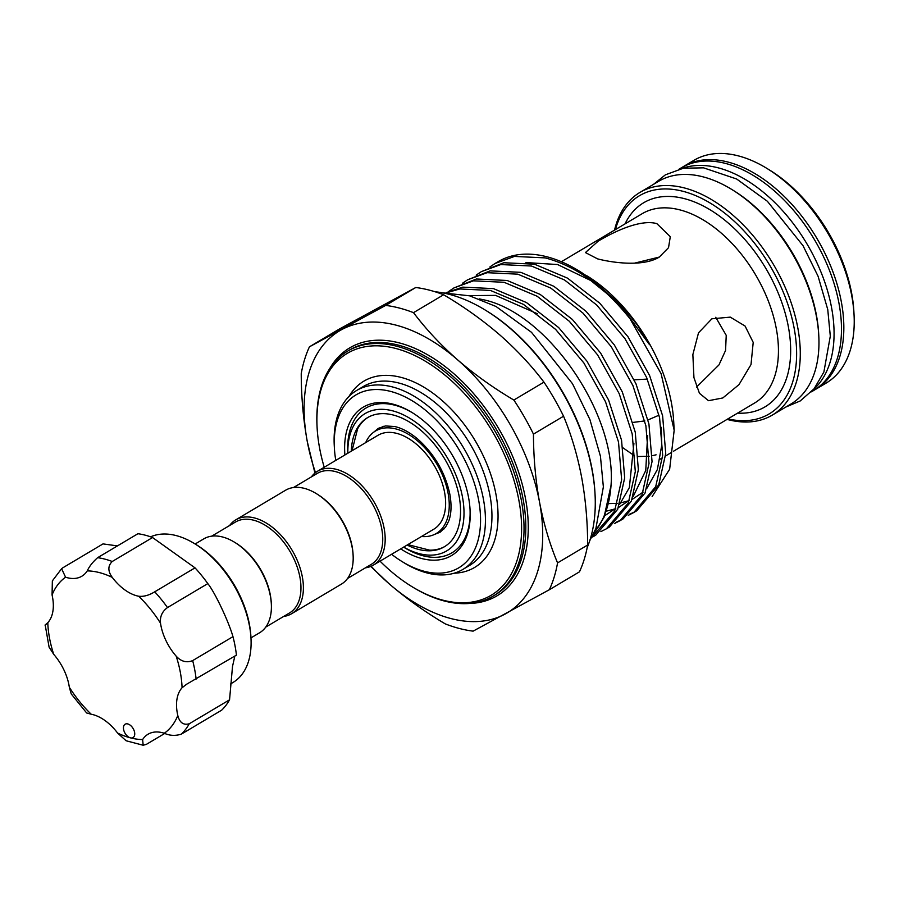 <?xml version="1.0" encoding="UTF-8"?>
<svg xmlns="http://www.w3.org/2000/svg" width="899" height="899" viewBox="0 0 899 899"><rect width="100%" height="100%" fill="white"/><g stroke="black" fill="none" stroke-linecap="round" stroke-linejoin="round"><path stroke-width="1.35" d="M195.15 543.996L203.77 538.872A54.614 32.881 59.3 0 1 222.547 536.984A54.614 32.881 59.3 0 1 234.65 542.311A54.614 32.881 59.3 0 1 271.329 603.993A54.614 32.881 59.3 0 1 259.597 632.761L250.967 637.897M234.65 542.311L235.74 542.985A52.884 31.836 59.3 0 1 271.262 602.712L271.329 603.993M211.703 536.164L235.471 522.038A52.884 31.836 59.3 0 1 253.653 520.206A52.884 31.836 59.3 0 1 296.153 564.111A52.884 31.836 59.3 0 1 289.523 612.961L265.756 627.086M229.605 525.522A54.614 32.881 59.3 0 1 235.774 519.847A54.614 32.881 59.3 0 1 254.552 517.959A54.614 32.881 59.3 0 1 298.434 563.291A54.614 32.881 59.3 0 1 291.591 613.736A54.614 32.881 59.3 0 1 283.657 616.444M235.774 519.847L285.556 490.247A54.614 32.881 59.3 0 1 304.334 488.359A54.614 32.881 59.3 0 1 316.437 493.686A54.614 32.881 59.3 0 1 353.116 555.368A54.614 32.881 59.3 0 1 341.384 584.136L291.591 613.736M316.437 493.686L317.527 494.36A52.884 31.836 59.3 0 1 353.049 554.087L353.116 555.368M811.426 391.829L813.483 390.616A129.523 77.977 -120.7 0 0 838.958 303.154A129.523 77.977 -120.7 0 0 773.297 190.004A129.523 77.977 -120.7 0 0 681.105 167.944L679.048 169.169M813.325 389.705A129.523 77.977 -120.7 0 0 831.553 307.559A129.523 77.977 -120.7 0 0 681.824 168.518M403.64 547.131L404.303 547.536A84.191 50.681 -120.7 0 0 422.979 555.751A84.191 50.681 -120.7 0 0 470.031 509.272M344.89 454.984A86.349 51.985 59.3 0 1 412.102 412.562A86.349 51.985 59.3 0 1 468.514 497.259A86.349 51.985 59.3 0 1 470.087 510.081A86.349 51.985 59.3 0 1 400.707 548.873M429.52 290.175A179.171 107.858 59.3 0 1 443.612 294.76L413.506 312.661A179.171 107.858 -120.7 0 0 399.414 308.065A179.171 107.858 -120.7 0 0 385.682 305.413L415.776 287.511A179.171 107.858 59.3 0 1 429.52 290.175M543.951 382.142A179.171 107.858 59.3 0 1 563.561 416.215L533.455 434.116A179.171 107.858 -120.7 0 0 513.846 400.044L543.951 382.142C531.388 365.511 516.667 349.756 499.765 334.889C482.639 320.134 463.918 306.75 443.612 294.76M315.493 472.638A164.056 98.766 59.3 0 1 307.289 441.6A164.056 98.766 59.3 0 1 341.575 329.675A164.056 98.766 59.3 0 1 457.692 359.915A164.056 98.766 59.3 0 1 539.524 502.069A164.056 98.766 59.3 0 1 505.238 613.995A164.056 98.766 59.3 0 1 450.86 618.534A164.056 98.766 59.3 0 1 389.121 583.766A164.056 98.766 59.3 0 1 371.152 566.258M370.759 566.415L389.121 583.766C406.224 598.498 424.946 611.882 445.286 623.895A179.171 107.858 -120.7 0 0 459.378 628.48A179.171 107.858 -120.7 0 0 473.11 631.143L549.345 589.733A179.171 107.858 -120.7 0 0 557.56 562.909L587.665 545.008A179.171 107.858 59.3 0 1 579.45 571.843L549.345 589.733M495.001 263.519L498.024 261.721A142.469 85.765 59.3 0 1 546.985 256.799A142.469 85.765 59.3 0 1 578.585 270.689L619.051 303.379L649.381 344.474L637.481 325.168L621.76 305.48L586.901 275.802A129.31 77.842 59.3 0 1 673.722 421.845L674.171 430.216L661.113 373.681L629.997 318.707C603.87 286.14 575.585 265.868 545.154 257.889L514.475 256.417L495.001 263.519L489.865 266.981M578.585 270.689A142.469 85.765 59.3 0 1 629.997 318.707M652.146 496.518L669.643 469.244L674.171 430.216M591.576 537.591L614.635 511.104L621.636 479.729L618.512 442.05L605.533 401.797L583.878 362.971L555.604 329.382L523.432 304.368L490.416 290.433L459.737 288.961L446.949 292.681M446.129 292.681L462.783 287.141L493.461 288.613L526.477 302.558L558.661 327.573L586.923 361.151L608.578 399.988L621.557 440.24L624.681 477.908L617.692 509.284L595.767 535.119L592.722 536.928M600.88 531.612L606.409 528.792L628.322 502.968L635.312 471.593L632.199 433.914L619.209 393.672L597.554 354.835L569.292 321.246L537.108 296.232L504.103 282.297L473.425 280.825L453.95 287.927L448.803 291.388M453.95 287.927L476.47 279.005L507.148 280.477L540.164 294.423L572.337 319.437L600.611 353.015L622.265 391.852L635.245 432.104L638.369 469.772L631.368 501.148L609.455 526.983L606.409 528.792M614.568 523.476L620.085 520.656L642.01 494.832L648.999 463.457L645.887 425.778L632.896 385.536L611.241 346.699L582.979 313.11L550.795 288.096L517.79 274.161L487.112 272.689L467.626 279.791L462.491 283.252M467.626 279.791L490.157 270.869L520.836 272.341L553.84 286.287L586.024 311.301L614.298 344.879L635.941 383.716L648.932 423.968L652.045 461.637L645.055 493.012L623.142 518.847L620.085 520.656M628.255 515.341L633.773 512.52L655.697 486.696L662.687 455.321L659.574 417.642L646.583 377.4L624.929 338.563L596.666 304.975L564.482 279.96L531.466 266.025L500.788 264.553L481.313 271.655L476.178 275.116M481.313 271.655L503.845 262.733L534.523 264.205L567.527 278.151L599.712 303.165L627.974 336.743L649.629 375.58L662.619 415.832L665.732 453.501L658.742 484.876L636.818 510.711L633.773 512.52M479.223 298.873L481.842 299.423C546.749 311.605 616.815 413.9 611.028 485.415A142.469 85.765 59.3 0 1 594.16 532.511M611.028 485.415L604.004 517.419L593.497 533.894M621.591 519.723L615.961 522.353M635.278 511.587L629.648 514.217M682.296 167.259A129.523 77.977 59.3 0 1 683.476 166.54A129.523 77.977 59.3 0 1 727.988 162.056A129.523 77.977 59.3 0 1 832.069 269.576A129.523 77.977 59.3 0 1 815.854 389.2A129.523 77.977 59.3 0 1 814.663 389.885M815.854 389.2L826.226 383.041A129.523 77.977 -120.7 0 0 854.05 314.807A129.523 77.977 -120.7 0 0 767.083 168.518A129.523 77.977 -120.7 0 0 738.36 155.887A129.523 77.977 -120.7 0 0 693.848 160.37L683.476 166.54M614.534 230.122A129.523 77.977 59.3 0 1 639.919 192.431A129.523 77.977 59.3 0 1 684.431 187.958A129.523 77.977 59.3 0 1 788.513 295.468A129.523 77.977 59.3 0 1 772.297 415.102A129.523 77.977 59.3 0 1 727.774 419.586A129.523 77.977 59.3 0 1 727.055 419.395M772.297 415.102L790.963 403.999A129.523 77.977 -120.7 0 0 818.787 335.765A129.523 77.977 -120.7 0 0 731.82 189.487A129.523 77.977 -120.7 0 0 703.097 176.856A129.523 77.977 -120.7 0 0 658.585 181.34L639.919 192.431M597.599 258.878L585.429 252.574L598.15 241.19C613.916 231.706 640.56 218.907 656.866 223.649L670.294 236.695L668.53 247.686L659.259 257.103C643.549 266.812 613.759 263.047 597.599 258.878M622.951 447.803L634.447 455.771M587.182 547.615A162.977 98.115 -120.7 0 0 595.048 494.36A162.977 98.115 -120.7 0 0 485.617 310.29A162.977 98.115 -120.7 0 0 449.478 294.389A162.977 98.115 -120.7 0 0 435.06 291.759M334.383 447.871L334.248 445.32A104.048 62.638 59.3 0 1 356.6 390.503A104.048 62.638 59.3 0 1 392.369 386.907A104.048 62.638 59.3 0 1 475.976 473.279A104.048 62.638 59.3 0 1 462.951 569.382A104.048 62.638 59.3 0 1 427.182 572.978A104.048 62.638 59.3 0 1 404.112 562.83L401.932 561.482A100.598 60.559 -120.7 0 0 424.238 571.292A100.598 60.559 -120.7 0 0 478.605 499.889A100.598 60.559 -120.7 0 0 390.571 391.402A100.598 60.559 -120.7 0 0 334.383 447.871A100.598 60.559 -120.7 0 0 335.776 460.389M317.1 427.463L317.032 426.182A142.469 85.765 59.3 0 1 347.632 351.127A142.469 85.765 59.3 0 1 396.605 346.205A142.469 85.765 59.3 0 1 511.093 464.468A142.469 85.765 59.3 0 1 493.248 596.059A142.469 85.765 59.3 0 1 444.286 600.993A142.469 85.765 59.3 0 1 412.697 587.092L411.607 586.429A140.75 84.731 -120.7 0 0 442.814 600.15A140.75 84.731 -120.7 0 0 518.869 500.237A140.75 84.731 -120.7 0 0 395.706 348.452A140.75 84.731 -120.7 0 0 317.1 427.463A140.75 84.731 -120.7 0 0 324.224 467.266M727.898 418.889A126.928 76.415 -120.7 0 0 793.873 326.742A126.928 76.415 -120.7 0 0 683.083 191.33A126.928 76.415 -120.7 0 0 615.377 229.627M391.604 554.278A100.598 60.559 -120.7 0 0 401.932 561.482M380.041 561.156A140.75 84.731 -120.7 0 0 411.607 586.429M365.691 442.611A59.581 35.87 59.3 0 1 375.479 431.014A59.581 35.87 59.3 0 1 417.889 441.162A59.581 35.87 59.3 0 1 448.095 493.214A59.581 35.87 59.3 0 1 436.375 533.444A59.581 35.87 59.3 0 1 421.507 536.501M293.49 487.539L317.257 473.413A52.884 31.836 59.3 0 1 335.439 471.582A52.884 31.836 59.3 0 1 377.94 515.487A52.884 31.836 59.3 0 1 371.309 564.336L347.542 578.462M311.391 476.897A54.614 32.881 59.3 0 1 317.561 471.222A54.614 32.881 59.3 0 1 336.338 469.334A54.614 32.881 59.3 0 1 380.221 514.666A54.614 32.881 59.3 0 1 373.377 565.111A54.614 32.881 59.3 0 1 365.443 567.82M317.561 471.222L378.018 435.285A54.614 32.881 59.3 0 1 396.785 433.397A54.614 32.881 59.3 0 1 440.667 478.729A54.614 32.881 59.3 0 1 433.835 529.174L373.377 565.111M347.857 453.208A79.876 48.085 59.3 0 1 392.56 410.809A79.876 48.085 59.3 0 1 462.457 496.945A79.876 48.085 59.3 0 1 419.294 553.649A79.876 48.085 59.3 0 1 403.673 547.109M412.787 412.989A84.191 50.681 -120.7 0 0 394.796 405.191A84.191 50.681 -120.7 0 0 347.778 452.455L347.823 453.231M352.026 450.736L357.6 428.879A75.123 45.22 59.3 0 1 368.073 417.338M351.318 451.152A75.123 45.22 59.3 0 1 367.534 417.653A75.123 45.22 59.3 0 1 421.013 430.452A75.123 45.22 59.3 0 1 459.097 496.079A75.123 45.22 59.3 0 1 444.308 546.806A75.123 45.22 59.3 0 1 407.146 545.041M696.5 387.121L718.964 364.915L725.56 350.453L726.235 335.361L715.728 317.291M753.205 342.384L751.013 364.556L738.989 384.626L722.818 397.954L708.524 400.696L699.433 393.279L693.938 377.614L692.859 354.599L698.512 332.832L711.896 318.797L730.28 317.133L745.069 326.034L753.205 342.384M634.188 379.816L647.325 379.097M659.338 257.058L634.402 263.182M134.67 734.876A7.776 4.675 -120.7 0 0 131.681 726.549A7.776 4.675 -120.7 0 0 125.118 724.212A7.776 4.675 -120.7 0 0 123.511 726.909A7.776 4.675 -120.7 0 0 130.389 737.843A7.776 4.675 -120.7 0 0 133.063 737.573A7.776 4.675 -120.7 0 0 134.67 734.876M234.841 656.068L232.515 666.429L229.548 699.815L189.251 723.774A102.756 61.862 59.3 0 1 181.351 734.146C175.361 736.011 169.675 735.708 164.292 733.258A42.309 25.475 -120.7 0 0 148.043 734.225A42.309 25.475 -120.7 0 0 142.615 739.574L143.177 745.249L146.458 744.316L164.787 733.427M117.443 545.907L103.025 543.895L62.728 567.853L61.604 568.707L65.571 577.203A42.309 25.475 -120.7 0 0 81.809 576.237A42.309 25.475 -120.7 0 0 87.248 570.887C89.327 566.37 92.788 561.965 97.62 557.683L137.918 533.725A102.756 61.862 59.3 0 1 152.549 537.535L195.016 567.853A102.756 61.862 59.3 0 1 207.804 583.608C214.569 591.733 228.649 621.355 232.965 636.649A102.756 61.862 59.3 0 1 236.426 655.124L186.7 684.184L182.07 687.746A42.309 25.475 -120.7 0 0 176.923 699.478A42.309 25.475 -120.7 0 0 177.8 715.514C179.631 722.639 183.452 725.392 189.251 723.774M230.402 684.027L232.998 682.476A83.753 50.423 -120.7 0 0 250.327 653.404A83.753 50.423 -120.7 0 0 250.99 638.357A83.753 50.423 -120.7 0 0 194.757 543.76A83.753 50.423 -120.7 0 0 150.605 536.827M194.757 543.76L196.387 544.76A81.168 48.861 59.3 0 1 250.888 636.436L250.99 638.357M229.548 699.815A102.756 61.862 59.3 0 1 221.648 710.188L181.351 734.146M143.177 745.249L126.118 740.765L117.6 733.056A42.309 25.475 -120.7 0 0 91.215 714.233L86.652 712.974L71.246 693.949L69.335 687.274A42.309 25.475 -120.7 0 0 53.704 654.315L49.097 647.156L45.208 625.063M207.804 583.608L167.495 607.567C162.135 611.466 159.808 616.68 160.516 623.187A42.309 25.475 -120.7 0 0 176.159 656.135C181.092 661.54 186.599 663.024 192.667 660.608A102.756 61.862 59.3 0 1 196.128 679.082M232.965 636.649L192.667 660.608M152.549 537.535L112.24 561.493C107.756 565.864 107.768 571.168 112.263 577.394A42.309 25.475 -120.7 0 0 138.648 596.228C143.683 596.812 149.043 595.329 154.718 591.812A102.756 61.862 59.3 0 1 167.495 607.567M195.016 567.853L154.718 591.812M53.704 654.315A92.395 55.626 -120.7 0 1 47.793 622.715C44.04 625.85 44.096 625.918 47.962 622.917C44.096 625.918 44.04 625.85 47.793 622.715A42.309 25.475 -120.7 0 0 52.063 594.947L52.356 580.889L61.604 568.696M638.402 456.501L649.19 456.22M652.236 455.703L656.101 454.815M659.046 415.169L648.055 419.923M644.819 420.923L632.975 422.418M444.848 546.48A75.123 45.22 59.3 0 1 429.711 550.177L407.854 544.625M485.617 310.29L486.707 310.953A161.258 97.081 59.3 0 1 594.981 493.079L595.048 494.36M415.776 287.511L339.552 328.922L309.447 346.812A179.171 107.858 -120.7 0 0 301.232 373.647C301.289 397.021 303.311 419.664 307.289 441.6L314.931 473.088M731.82 189.487L733.46 190.498A126.928 76.415 59.3 0 1 818.686 333.855L818.787 335.765M767.083 168.518L769.814 170.203A125.208 75.37 59.3 0 1 853.881 311.605L854.05 314.807M309.447 346.812L385.682 305.413M533.455 434.116C533.523 457.49 535.546 480.145 539.524 502.069C543.659 523.679 549.671 543.951 557.56 562.909M413.506 312.661C426.07 329.292 440.791 345.047 457.692 359.915C474.818 374.669 493.54 388.053 513.846 400.044M587.665 545.008C587.586 521.42 585.564 498.765 581.597 477.054C577.394 455.254 571.382 434.981 563.561 416.215M673.576 451.186L754.666 402.977A110.094 66.279 -120.7 0 0 768.443 301.3A110.094 66.279 -120.7 0 0 679.981 209.905A110.094 66.279 -120.7 0 0 642.144 213.715L561.369 261.733M462.951 569.382L469.469 565.505A104.048 62.638 -120.7 0 0 482.493 469.402A104.048 62.638 -120.7 0 0 398.886 383.03A104.048 62.638 -120.7 0 0 363.129 386.626L356.6 390.503M493.248 596.059L495.034 595.003A142.469 85.765 -120.7 0 0 512.868 463.412A142.469 85.765 -120.7 0 0 398.381 345.149A142.469 85.765 -120.7 0 0 349.419 350.071L347.632 351.127M625.063 223.862A118.724 71.471 59.3 0 1 684.454 198.657A118.724 71.471 59.3 0 1 786.456 317.976A118.724 71.471 59.3 0 1 737.585 413.135M329.731 368.568A144.2 86.81 59.3 0 1 399.28 342.901A144.2 86.81 59.3 0 1 522.173 483.988A144.2 86.81 59.3 0 1 469.379 603.465M349.014 396.425A108.363 65.234 59.3 0 1 401.123 377.4A108.363 65.234 59.3 0 1 493.416 483.224A108.363 65.234 59.3 0 1 454.119 573.214M69.335 687.274A92.395 55.626 -120.7 0 0 91.215 714.233M117.6 733.056A92.395 55.626 -120.7 0 0 130.389 737.843A92.395 55.626 -120.7 0 0 142.615 739.574M164.292 733.258A92.395 55.626 -120.7 0 0 177.8 715.514M182.07 687.746A92.395 55.626 -120.7 0 0 176.159 656.135M160.516 623.187A92.395 55.626 -120.7 0 0 138.648 596.228M97.62 557.683A102.756 61.862 59.3 0 1 112.24 561.493M112.263 577.394A92.395 55.626 -120.7 0 0 87.248 570.887M65.571 577.203A92.395 55.626 -120.7 0 0 52.063 594.947M442.342 292.804L469.57 295.816L496.012 306.48L531.489 332.315L572.494 383.716L589.901 419.53L600.431 456.209L603.364 486.898L595.891 528.533L589.733 540.726M434.723 534.332L440.072 532.242L445.578 527.117L448.736 521.027C451.365 513.936 451.736 505.024 449.848 494.259C445.174 472.458 434.442 454.029 417.642 438.982C409.652 432.318 402.01 428.16 394.706 426.531L385.435 425.946L378.299 428.34L373.917 432.037M785.906 407.011L800.234 400.943L814.112 388.761L823.889 371.995L830.305 336.136L827.754 309.514L818.079 276.263L803.021 245.685L767.353 201.252L736.652 179.002L703.557 167.843L683.386 168.214L665.417 174.811L653.528 184.34M436.375 533.444L444.286 528.736M375.479 431.014L383.39 426.317M649.539 344.744L648.842 343.542M591.924 281.072L557.571 264.531L525.926 262.564M608.544 503.575L617.523 503.361M620.096 503.024L629.311 500.597M632.098 499.439L643.133 492.113M646.988 488.123L657.371 469.525L661.788 445.027L661.271 427.317M606.409 511.16L615.624 508.744M618.411 507.575L629.457 500.237M633.312 496.259L645.763 470.458L647.595 435.453M604.724 515.711L615.77 508.373M619.625 504.384L629.345 487.629L633.907 443.555M537.31 313.717L495.619 295.389L468.806 295.614M659.136 459.771L662.518 457.76M665.575 455.95L671.227 452.59"/></g></svg>
